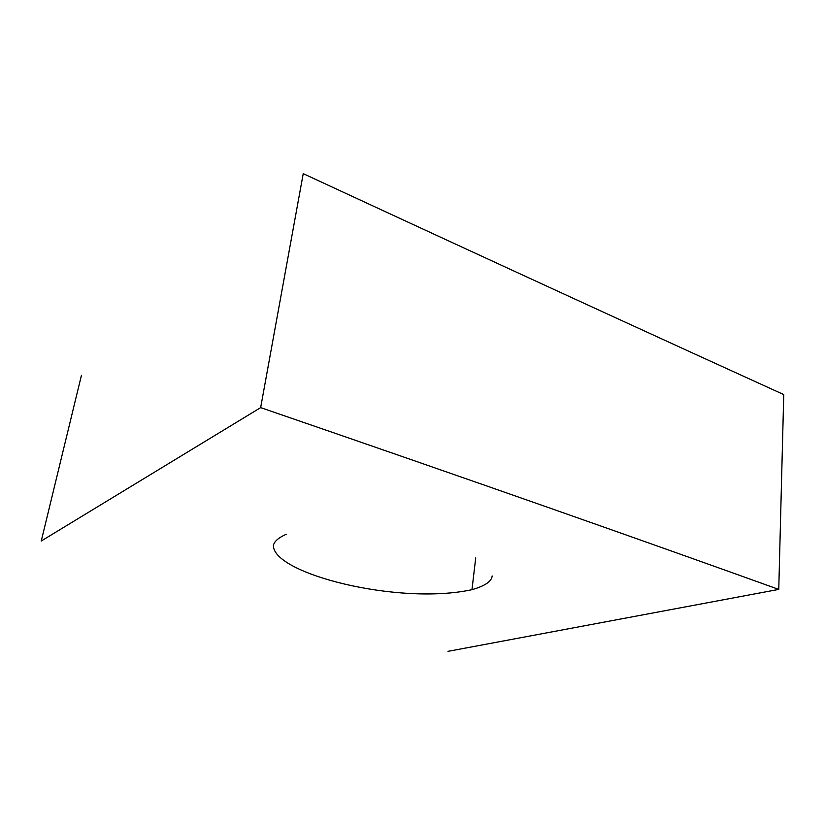 <?xml version="1.0" encoding="UTF-8"?>
<svg xmlns="http://www.w3.org/2000/svg" width="825" height="825" viewBox="0 0 825 825"><rect width="100%" height="100%" fill="white"/><g stroke="black" fill="none" stroke-linecap="round" stroke-linejoin="round"><path stroke-width="1.24" d="M260.648 407.622L303.229 173.652C503.755 266.619 655.473 336.218 783.75 394.577L778.759 589.411C643.18 540.643 481.088 483.429 260.648 407.622L41.25 541.014L81.438 375.323M447.965 651.348L778.759 589.411M492.154 575.953C491.71 581.367 484.976 585.946 471.972 589.689L475.716 557.896M471.972 589.689C398.228 605.663 273.013 573.643 273.405 545.542C274.086 541.582 278.365 537.817 286.234 534.26"/></g></svg>
